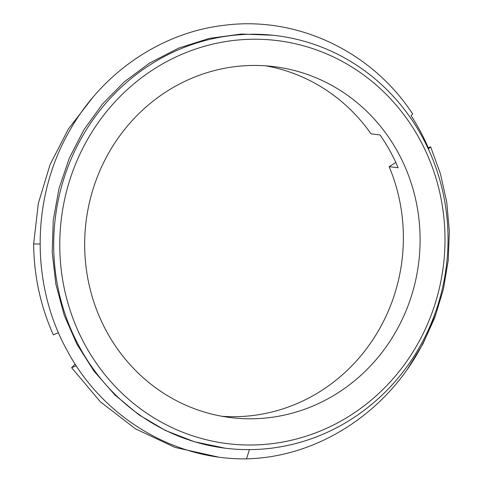 <?xml version="1.0" encoding="UTF-8"?>
<svg xmlns="http://www.w3.org/2000/svg" width="483" height="483" viewBox="0 0 483 483"><rect width="100%" height="100%" fill="white"/><g stroke="black" fill="none" stroke-linecap="round" stroke-linejoin="round"><path stroke-width="0.72" d="M222.114 416.298A176.808 167.577 97.1 0 0 319.48 391.876A176.808 167.577 97.1 0 0 389.135 166.653L395.819 162.499M336.204 393.965A176.808 167.577 -82.9 0 1 230.445 417.566A176.808 167.577 -82.9 0 1 87.876 278.83A176.808 167.577 -82.9 0 1 168.555 90.273A176.808 167.577 -82.9 0 1 274.314 66.672A176.808 167.577 -82.9 0 1 416.889 205.414A176.808 167.577 -82.9 0 1 336.204 393.965M389.135 166.653L398.143 167.776A176.808 167.577 97.1 0 0 380.03 134.968L371.022 133.839A176.808 167.577 97.1 0 0 265.928 65.851M40.077 244.024L33.653 243.915C33.943 275.781 40.506 306.095 53.335 334.858L58.455 332.678M407.821 368.499L423.011 343.775L434.942 317.192L443.394 289.226L448.224 260.391L449.347 231.2L446.745 202.19L440.466 173.88L430.625 146.784L428.693 148.788C423.778 137.19 417.91 126.148 411.093 115.654L412.687 113.994C371.723 51.264 297.063 15.999 224.861 25.213C161.702 32.21 102.468 72.341 69.86 130.319C31.546 196.086 30.169 283.116 66.576 349.493C101.792 416.581 173.186 460.003 246.523 458.85C331.284 456.846 409.427 394.889 435.147 313.382L435.092 313.358M249.421 449.619L246.523 458.85M225.072 448.182A207.853 196.998 -82.9 0 1 57.471 285.085A207.853 196.998 -82.9 0 1 152.32 63.424A207.853 196.998 -82.9 0 1 276.65 35.682A207.853 196.998 -82.9 0 1 444.251 198.779A207.853 196.998 -82.9 0 1 349.402 420.439A207.853 196.998 -82.9 0 1 225.072 448.182L194.468 441.776L165.494 430.51L138.875 414.806L114.857 394.901L93.986 371.137L77.02 344.409L64.263 315.345L55.901 284.36L52.2 252.319L53.257 220.182L58.998 188.521L69.304 158.128L83.915 129.74L102.517 103.996L124.578 81.609L149.579 63.08L178.553 48.149L209.374 38.386L241.222 34.045L273.245 35.253M76.229 365.74L71.629 367.69L100.386 401.814L135.373 428.795L175.039 447.433L217.64 456.9M71.629 367.69L75.137 364.055M428.264 147.786L430.625 146.784M92.338 97.995L68.302 129.136L50.057 164.667L38.332 203.373L33.653 243.915M156.118 67.735A203.053 192.451 -82.9 0 1 419.22 138.404A203.053 192.451 -82.9 0 1 348.648 416.503A203.053 192.451 -82.9 0 1 85.545 345.834A203.053 192.451 -82.9 0 1 156.118 67.735M273.239 35.253L276.65 35.682"/></g></svg>
